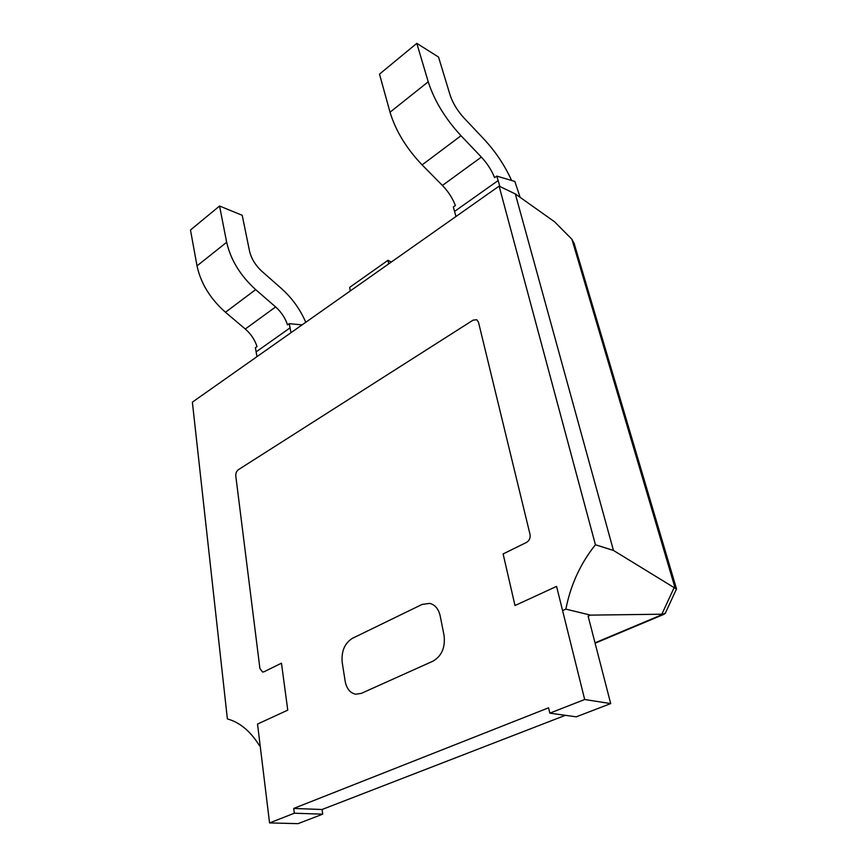 <?xml version="1.0" encoding="UTF-8"?>
<svg xmlns="http://www.w3.org/2000/svg" width="867" height="867" viewBox="0 0 867 867"><rect width="100%" height="100%" fill="white"/><g stroke="black" fill="none" stroke-linecap="round" stroke-linejoin="round"><path stroke-width="1.3" d="M388.709 263.882L387.961 260.317L349.639 287.4L350.301 290.922M387.961 260.317L391.353 262.007M352.37 638.35L422.131 604.418L429.772 603.389C435.104 604.808 438.561 608.959 440.165 615.852L444.067 635.457C445.443 647.367 441.78 655.918 433.077 661.109L361.344 693.362L355.795 694.239C350.16 693.101 346.616 688.734 345.153 681.159L342.194 662.355C341.262 651.236 344.654 643.238 352.37 638.35M584.683 699.506L549.808 713.162L548.562 707.819L293.718 808.445L294.347 813.213L269.561 822.924L257.532 724.053L287.757 710.138L281.472 663.19L264.023 671.784L262.549 672.044L259.905 668.468L235.791 475.983C235.651 473.263 236.528 471.16 238.403 469.676L473.079 320.151L476.687 319.728L478.465 322.123L530.019 534.365C530.55 537.93 529.401 540.596 526.562 542.384L503.12 553.937L514.998 605.534L556.571 586.395L584.683 699.506L610.693 703.592L588.129 616.177L590.535 615.126L565.858 609.133C570.649 584.889 580.5 563.431 595.423 544.758L613.468 550.447L674.136 587.62L661.846 614.215L663.049 614.248L595.011 642.837M269.561 822.924L298.02 823.65L322.719 814.167L322.058 809.507L565.371 715.318M294.347 813.213L322.719 814.167M293.718 808.445L322.058 809.507M549.808 713.162L576.23 716.825L610.693 703.592M256.979 356.651L255.386 347.732L257.011 346.572C254.822 339.788 250.921 333.936 245.285 329.016L275.608 306.94C281.266 312.012 285.243 317.994 287.53 324.876L289.231 323.673L290.987 332.7M305.769 322.286C300.199 309.356 292.125 298.14 281.537 288.624L262.018 271.436C255.472 265.41 251.311 258.615 249.523 251.04L242.218 215.298L219.557 206.021L190.48 230.015L197.015 265.887C200.776 283.292 210.258 298.757 225.463 312.261L245.285 329.016M302.095 324.876L289.231 323.673M219.557 206.021L226.666 242.272C230.698 259.894 240.365 275.673 255.678 289.621L275.608 306.94M260.165 745.685L259.439 745.631L260.122 745.327M562.585 610.585L565.858 609.133M661.846 614.215L590.535 615.126M595.423 544.758L499.11 186.123L192.376 402.147L227.382 718.916C239.801 722.33 250.487 731.239 259.439 745.631M665.347 613.023L663.049 614.248M676.455 589.04L674.136 587.62M499.11 186.123L515.323 193.937L554.587 221.8L571.927 239.292L574.257 243.79M571.927 239.292L675.122 588.108M613.468 550.447L515.323 193.937M520.135 197.351L514.835 181.431L496.791 176.099L494.602 177.659C491.578 170.16 487.156 163.299 481.369 157.09L442.419 185.451C448.206 191.434 452.541 198.131 455.413 205.512L453.333 206.996L455.955 216.512M496.791 176.099L499.858 186.481M511.606 180.477C504.746 165.38 495.577 151.649 484.089 139.273L464.159 118.15C457.429 110.792 452.737 103.065 450.071 94.98L438.539 57.07L416.81 43.35L428.222 81.801C434.313 100.659 445.237 118.638 461.006 135.74L481.369 157.09M416.81 43.35L379.497 74.129L390.031 112.211C395.699 130.852 406.395 148.42 422.099 164.893L442.419 185.451M256.285 351.764L290.196 327.759M225.463 312.261L255.678 289.621M197.015 265.887L226.666 242.272M498.243 180.488L454.687 211.32M461.006 135.74L422.099 164.893M428.222 81.801L390.031 112.211M665.206 613.424L676.52 588.931M664.339 614.15L595.109 643.227M573.965 242.825L676.488 588.812"/></g></svg>
